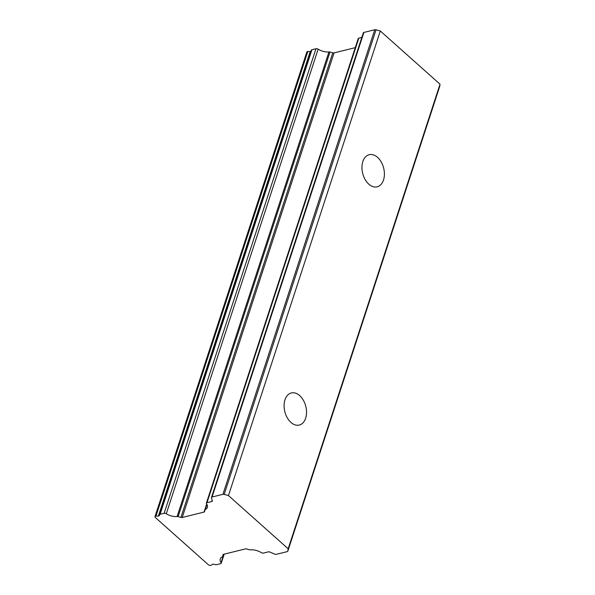 <?xml version="1.0" encoding="UTF-8"?>
<svg xmlns="http://www.w3.org/2000/svg" width="595" height="595" viewBox="0 0 595 595"><rect width="100%" height="100%" fill="white"/><g stroke="black" fill="none" stroke-linecap="round" stroke-linejoin="round"><path stroke-width="0.89" d="M155.369 517.531L208.287 564.685A1.837 0.959 18.1 0 0 211.099 565.25L212.623 564.357A1.837 0.959 -161.9 0 1 214.222 564.305L215.308 564.603A1.837 0.959 18.1 0 0 216.595 564.662L220.633 563.666A1.837 0.959 -161.9 0 0 221.228 563.212A1.837 0.959 -161.9 0 0 221.08 562.58A10.472 5.474 18.1 0 1 220.224 558.965A10.472 5.474 18.1 0 1 222.329 556.838A1.837 0.959 -161.9 0 0 222.701 556.459A1.837 0.959 -161.9 0 0 222.723 556.377L222.946 554.845A1.837 0.959 18.1 0 1 222.969 554.763A1.837 0.959 18.1 0 1 223.564 554.309L245.385 548.91A1.837 0.959 18.1 0 1 246.672 548.977L249.491 549.75A1.837 0.959 -161.9 0 0 250.51 549.862A10.472 5.474 18.1 0 1 261.317 552.621A1.837 0.959 -161.9 0 0 263.481 553.06L268.256 551.877A1.837 0.959 18.1 0 1 269.996 552.101L274.622 554.094A1.837 0.959 -161.9 0 0 276.363 554.317L287.221 551.632A1.837 0.959 -161.9 0 0 287.816 551.178A1.837 0.959 -161.9 0 0 287.839 551.096L288.181 548.776L228.458 495.576L224.196 494.393A1.837 0.959 -161.9 0 0 222.909 494.333L212.051 497.018A1.837 0.959 -161.9 0 0 211.456 497.472A1.837 0.959 -161.9 0 0 211.456 497.822L212.348 500.737A1.837 0.959 18.1 0 1 212.348 501.087A1.837 0.959 18.1 0 1 211.753 501.54L206.971 502.723A1.837 0.959 -161.9 0 0 206.376 503.169A1.837 0.959 -161.9 0 0 206.525 503.809A10.472 5.474 18.1 0 1 207.38 507.423A10.472 5.474 18.1 0 1 205.268 509.551A1.837 0.959 -161.9 0 0 204.903 509.93A1.837 0.959 -161.9 0 0 204.881 510.012L204.658 511.544A1.837 0.959 18.1 0 1 204.635 511.626A1.837 0.959 18.1 0 1 204.04 512.079L182.219 517.479A1.837 0.959 18.1 0 1 180.932 517.412L178.113 516.631A1.837 0.959 -161.9 0 0 177.094 516.527A10.472 5.474 18.1 0 1 166.288 513.768A1.837 0.959 -161.9 0 0 164.123 513.321L160.092 514.325A1.837 0.959 18.1 0 0 159.49 514.779A1.837 0.959 18.1 0 0 159.475 514.861L159.386 515.448A1.837 0.959 -161.9 0 1 159.363 515.53A1.837 0.959 -161.9 0 1 158.382 516.036L155.957 516.125A1.837 0.959 18.1 0 0 154.975 516.624A1.837 0.959 18.1 0 0 155.369 517.531M290.925 422.413A16.534 10.814 -103.9 0 1 284.083 405.448A16.534 10.814 -103.9 0 1 291.334 392.96A16.534 10.814 -103.9 0 1 305.808 406.407A16.534 10.814 -103.9 0 1 299.278 425.061A16.534 10.814 -103.9 0 1 290.925 422.413M287.839 551.096L439.683 86.513L440.025 84.2L288.181 548.776M440.025 84.2L380.309 30.992L228.458 495.576M368.796 184.16A16.534 10.814 -103.9 0 1 361.953 167.202A16.534 10.814 -103.9 0 1 369.205 154.707A16.534 10.814 -103.9 0 1 383.678 168.162A16.534 10.814 -103.9 0 1 377.156 186.815A16.534 10.814 -103.9 0 1 368.796 184.16M164.123 513.321L315.975 48.745L311.944 49.742L160.092 514.325M177.094 516.527L328.938 51.944A10.472 5.474 18.1 0 1 318.139 49.184L166.288 513.768M180.932 517.412L332.784 52.829L329.965 52.055L178.113 516.631M355.267 47.652L334.07 52.896L182.219 517.479M361.827 37.396L358.822 38.14L206.971 502.723M222.909 494.333L374.753 29.75L363.902 32.435L212.051 497.018M380.309 30.992L376.047 29.817L224.196 494.393M315.975 48.745A1.837 0.959 18.1 0 1 318.139 49.184M328.938 51.944A1.837 0.959 18.1 0 1 329.965 52.055M332.784 52.829A1.837 0.959 -161.9 0 0 334.07 52.896M206.376 503.169L358.227 38.593A1.837 0.959 18.1 0 1 358.822 38.14M211.456 497.472L363.3 32.889A1.837 0.959 18.1 0 1 363.902 32.435M374.753 29.75A1.837 0.959 18.1 0 1 376.047 29.817M154.975 516.624L306.819 52.048A1.837 0.959 18.1 0 1 307.808 51.542L310.233 51.453A1.837 0.959 -161.9 0 0 311.007 51.23M159.527 514.697L311.319 50.277A1.837 0.959 18.1 0 1 311.341 50.196A1.837 0.959 18.1 0 1 311.944 49.742M222.723 556.377L223.378 554.376M221.08 562.58L223.802 554.257M204.04 512.079L206.673 504.017M204.933 509.848L206.785 504.196M206.934 504.456L205.268 509.551M211.753 501.54L212.184 500.209M310.233 51.453L158.382 516.036M307.808 51.542L155.957 516.125M311.341 50.196L159.49 514.779M439.668 86.595L287.816 551.178M223.385 554.369L222.701 556.459M224.189 554.161L221.228 563.212M206.777 504.181L204.903 509.93"/></g></svg>
